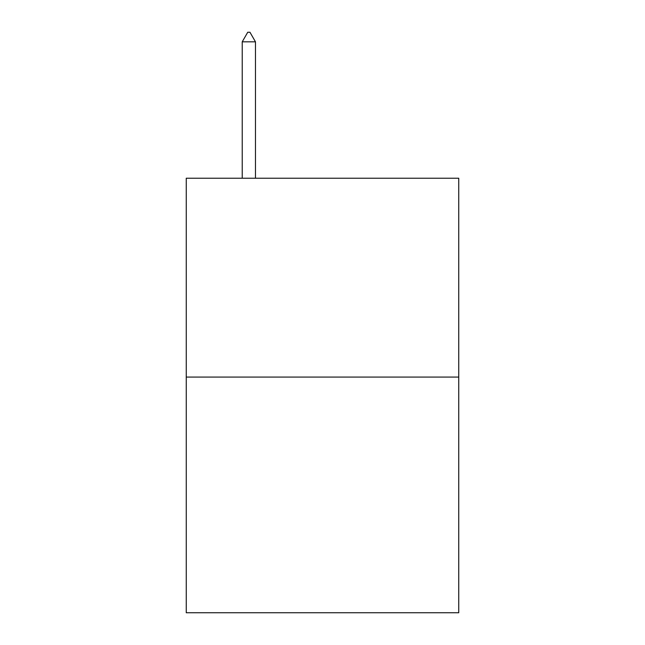 <?xml version="1.0" encoding="UTF-8"?>
<svg xmlns="http://www.w3.org/2000/svg" width="645" height="645" viewBox="0 0 645 645"><rect width="100%" height="100%" fill="white"/><g stroke="black" fill="none" stroke-linecap="round" stroke-linejoin="round"><path stroke-width="0.97" d="M458.748 377.075L458.748 178.222L186.252 178.222L186.252 612.75L458.748 612.75L458.748 377.075L186.252 377.075M255.476 41.828L249.954 32.25L247.744 32.25L242.222 41.828L255.476 41.828L255.476 178.222M242.222 41.828L242.222 178.222"/></g></svg>
